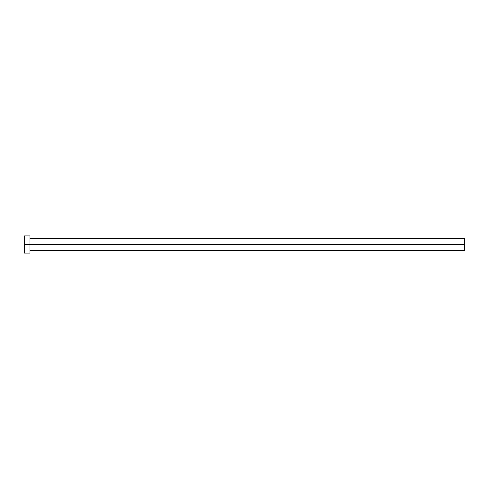 <?xml version="1.0" encoding="UTF-8"?>
<svg xmlns="http://www.w3.org/2000/svg" width="489" height="489" viewBox="0 0 489 489"><rect width="100%" height="100%" fill="white"/><g stroke="black" fill="none" stroke-linecap="round" stroke-linejoin="round"><path stroke-width="0.73" d="M24.45 253.192L24.45 235.808L24.45 244.5L464.55 244.5L464.55 250.478L464.55 244.5L24.45 244.5L24.45 253.192L29.884 253.192L29.884 235.808L29.884 253.192M464.55 244.5L464.55 238.522L464.55 244.5M29.884 250.478L464.55 250.478M24.45 235.808L29.884 235.808M29.884 238.522L464.55 238.522"/></g></svg>
